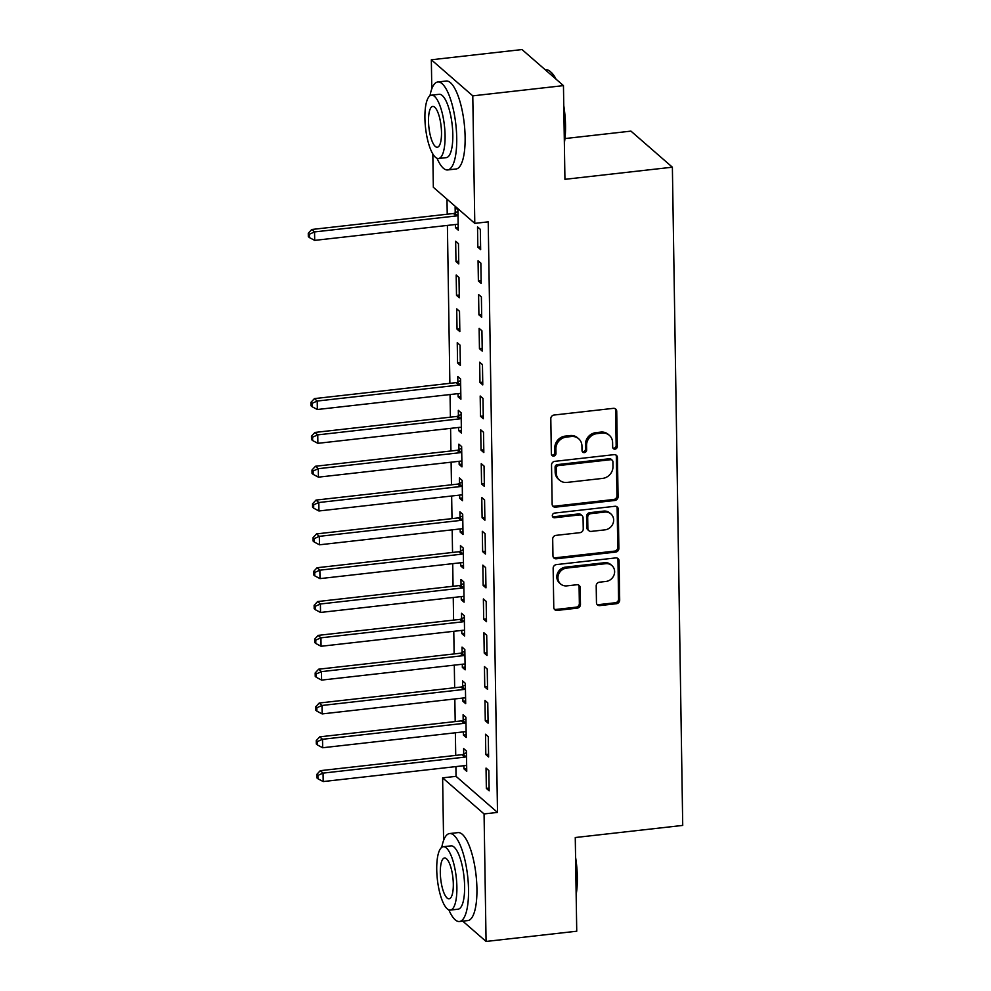<?xml version="1.0" encoding="UTF-8"?>
<svg xmlns="http://www.w3.org/2000/svg" width="991" height="991" viewBox="0 0 991 991"><rect width="100%" height="100%" fill="white"/><g stroke="black" fill="none" stroke-linecap="round" stroke-linejoin="round"><path stroke-width="1.49" d="M615.015 449.146A2.428 2.205 131 0 0 617.282 446.557L616.724 411.29A3.481 3.159 131 0 0 613.379 408.342L554.056 415.031A3.481 3.159 131 0 0 550.81 418.722L551.355 453.989A2.428 2.205 131 0 0 553.709 456.058A2.428 2.205 131 0 0 555.976 453.469L555.901 448.911A11.124 10.096 131 0 1 566.282 437.093L571.225 436.535A11.124 10.096 131 0 1 578.694 438.778A11.124 10.096 131 0 1 581.94 445.975L582.014 450.533A2.428 2.205 131 0 0 584.356 452.602A2.428 2.205 131 0 0 586.635 450.013L586.561 445.455A11.124 10.096 131 0 1 596.941 433.637L601.884 433.079A11.124 10.096 131 0 1 609.354 435.322A11.124 10.096 131 0 1 612.599 442.519L612.673 447.077A2.428 2.205 131 0 0 615.015 449.146M612.909 448.056A2.428 2.205 131 0 0 616.167 445.591L615.609 410.311A3.481 3.159 131 0 0 615.089 408.626M551.603 454.98A2.428 2.205 131 0 0 554.849 452.503L554.787 447.932L555.901 448.911M582.262 451.524A2.428 2.205 131 0 0 585.508 449.047L585.433 444.476L586.561 445.455M596.458 602.652A3.481 3.159 131 0 0 599.803 605.6L616.452 603.717A3.481 3.159 131 0 0 619.697 600.026L619.078 560.856A3.481 3.159 131 0 0 615.733 557.908L556.397 564.597A3.481 3.159 131 0 0 553.151 568.289L553.771 607.471A3.481 3.159 131 0 0 557.115 610.419L577.22 608.152A3.481 3.159 131 0 0 580.466 604.448L580.206 587.688A3.481 3.159 131 0 0 576.861 584.74L566.889 585.867A9.291 8.436 131 0 1 560.646 583.996A9.291 8.436 131 0 1 558.54 574.52A9.291 8.436 131 0 1 566.604 568.103L605.674 563.693A9.291 8.436 131 0 1 611.905 565.564A9.291 8.436 131 0 1 614.011 575.04A9.291 8.436 131 0 1 605.947 581.457L599.444 582.188A3.481 3.159 131 0 0 596.198 585.879L596.458 602.652M455.897 766.6L456.046 776.349L497.494 812.422L488.216 221.848L474.788 223.371L433.34 187.287L432.819 153.902M497.494 812.422L484.066 813.933L486.073 941.45L462.735 921.147M431.791 88.831L431.333 59.782L522.009 49.55L563.458 85.622L564.932 179.321L672.381 167.194L682.725 825.416L575.263 837.531L576.737 931.218L486.073 941.45M563.458 85.622L472.781 95.854L474.788 223.371M614.829 500.467A3.481 3.159 131 0 0 618.074 496.776L617.455 457.594A3.481 3.159 131 0 0 614.11 454.646L554.774 461.348A3.481 3.159 131 0 0 551.529 465.039L552.148 504.208A3.481 3.159 131 0 0 555.493 507.157L614.829 500.467L613.714 499.489A3.481 3.159 131 0 0 616.947 495.797L616.34 456.628A3.481 3.159 131 0 0 615.82 454.931M618.273 509.225L618.88 548.407A3.481 3.159 131 0 1 615.634 552.098L556.31 558.788A3.481 3.159 131 0 1 552.966 555.84L552.693 539.067A3.481 3.159 131 0 1 555.939 535.375L580.008 532.663A3.481 3.159 131 0 0 583.241 528.971L583.067 517.847A3.481 3.159 131 0 0 579.723 514.899L554.675 517.736A2.428 2.205 131 0 1 552.482 514.763A2.428 2.205 131 0 1 554.601 513.078L614.915 506.277A3.481 3.159 131 0 1 618.273 509.225L617.145 508.247L617.765 547.428L618.88 548.407M672.381 167.194L630.945 131.122L564.969 138.567M485.813 754.547L488.613 756.988L488.303 736.685L485.503 734.244L485.813 754.547L488.575 754.238M463.367 731.878L463.416 735.049L466.216 737.477L465.894 717.187L463.094 714.746L463.181 720.222M484.76 686.899L487.56 689.34L487.238 669.036L484.438 666.596L484.76 686.899L487.51 686.59M462.301 664.23L462.351 667.401L465.151 669.829L464.829 649.539L462.029 647.098L462.116 652.573M483.695 619.251L486.494 621.691L486.172 601.388L483.373 598.948L483.695 619.251L486.445 618.941M461.236 596.582L461.286 599.753L464.085 602.181L463.776 581.89L460.964 579.45L461.05 584.925M482.629 551.603L485.429 554.043L485.107 533.74L482.307 531.3L482.629 551.603L485.392 551.293M460.171 528.934L460.22 532.105L463.02 534.533L462.71 514.242L459.911 511.802L459.997 517.277M481.564 483.955L484.364 486.395L484.054 466.092L481.242 463.652L481.564 483.955L484.326 483.645M459.118 461.286L459.167 464.457L461.967 466.885L461.645 446.594L458.845 444.154L458.932 449.629M480.499 416.307L483.298 418.747L482.989 398.444L480.189 396.004L480.499 416.307L483.261 415.997M458.053 393.638L458.102 396.809L460.902 399.237L460.58 378.946L457.78 376.506L457.867 381.981M479.446 348.659L482.245 351.099L481.923 330.796L479.124 328.355L479.446 348.659L482.196 348.349M457.037 329.161L459.836 331.589L459.514 311.298L456.715 308.858L457.037 329.161L459.799 328.851M478.38 281.01L481.18 283.451L480.858 263.148L478.058 260.707L478.38 281.01L481.13 280.701M455.971 261.513L458.771 263.94L458.461 243.65L455.662 241.209L455.971 261.513L458.734 261.203M446.991 199.166L447.226 214.217M447.399 225.415L449.877 383.331M450.05 394.542L450.41 417.161M450.583 428.36L450.942 450.979M451.116 462.19L451.475 484.81M451.648 496.008L452.007 518.627M452.181 529.838L452.54 552.458M452.714 563.656L453.06 586.276M453.246 597.486L453.593 620.106M453.779 631.304L454.126 653.924M454.299 665.134L454.658 687.754M454.832 698.952L455.191 721.572M455.365 732.783L455.724 755.402M455.389 224.511L455.439 227.682L458.238 230.123L457.929 209.832L455.129 207.392L455.216 212.867M477.848 247.18L480.647 249.621L480.325 229.33L477.526 226.889L477.848 247.18L480.61 246.87M456.504 295.33L459.304 297.771L458.982 277.48L456.182 275.04L456.504 295.33L459.267 295.021M478.913 314.828L481.713 317.269L481.391 296.978L478.591 294.538L478.913 314.828L481.663 314.519M457.569 362.979L460.369 365.419L460.047 345.128L457.247 342.688L457.569 362.979L460.332 362.669M479.978 382.476L482.778 384.917L482.456 364.626L479.656 362.186L479.978 382.476L482.728 382.167M458.585 427.455L458.635 430.627L461.434 433.067L461.112 412.776L458.313 410.336L458.399 415.811M481.031 450.125L483.831 452.565L483.521 432.274L480.722 429.834L481.031 450.125L483.794 449.815M459.638 495.104L459.7 498.275L462.5 500.715L462.178 480.424L459.378 477.984L459.465 483.459M482.097 517.773L484.896 520.213L484.574 499.922L481.775 497.482L482.097 517.773L484.859 517.463M460.704 562.752L460.753 565.923L463.553 568.363L463.243 548.073L460.443 545.632L460.53 551.107M483.162 585.421L485.962 587.861L485.64 567.57L482.84 565.13L483.162 585.421L485.912 585.111M461.769 630.4L461.818 633.571L464.618 636.011L464.296 615.721L461.496 613.28L461.583 618.756M484.227 653.069L487.027 655.509L486.705 635.219L483.905 632.778L484.227 653.069L486.977 652.759M462.834 698.048L462.884 701.219L465.683 703.66L465.361 683.369L462.562 680.928L462.648 686.404M485.28 720.717L488.092 723.157L487.77 702.867L484.971 700.426L485.28 720.717L488.043 720.407M463.899 765.696L463.949 768.867L466.749 771.308L466.427 751.017L463.627 748.577L463.714 754.052M486.346 788.365L489.145 790.806L488.836 770.515L486.036 768.075L486.346 788.365L489.108 788.056M443.596 840.405L442.618 777.861L484.066 813.933M431.333 59.782L472.781 95.854M456.046 776.349L442.618 777.861M455.439 227.682L458.201 227.373M458.102 396.809L460.852 396.499M458.635 430.627L461.385 430.317M459.167 464.457L461.917 464.147M459.7 498.275L462.45 497.965M460.22 532.105L462.983 531.795M460.753 565.923L463.515 565.613M461.286 599.753L464.048 599.444M461.818 633.571L464.581 633.261M462.351 667.401L465.113 667.092M462.884 701.219L465.634 700.91M463.416 735.049L466.166 734.74M463.949 768.867L466.699 768.558M609.354 435.322L608.226 434.343A11.124 10.096 131 0 0 600.757 432.101L601.884 433.079M585.433 444.476A11.124 10.096 131 0 1 595.814 432.658L600.757 432.101M578.694 438.778L577.58 437.799A11.124 10.096 131 0 0 570.11 435.569L571.225 436.535M554.787 447.932A11.124 10.096 131 0 1 565.167 436.127L570.11 435.569M552.668 505.905A3.481 3.159 131 0 0 554.378 506.19L613.714 499.489M612.896 461.769A2.428 2.205 131 0 0 610.555 459.713L558.478 465.584A2.428 2.205 131 0 0 556.211 468.161L556.285 472.98A11.124 10.096 131 0 0 559.531 480.177A11.124 10.096 131 0 0 567.001 482.419L602.59 478.405A11.124 10.096 131 0 0 612.971 466.588L612.896 461.769M612.19 460.196L611.075 459.217A2.428 2.205 131 0 0 609.44 458.734L610.555 459.713M559.531 480.177L558.404 479.21A11.124 10.096 131 0 1 555.158 472.001L555.084 467.195A2.428 2.205 131 0 1 557.351 464.606L609.44 458.734M553.474 557.524A3.481 3.159 131 0 0 555.183 557.809L614.519 551.12A3.481 3.159 131 0 0 617.765 547.428M582.051 515.605L580.937 514.626A3.481 3.159 131 0 0 578.608 513.933L553.548 516.757L554.675 517.736M552.569 516.645A2.428 2.205 131 0 0 553.548 516.757M604.968 529.851A9.291 8.436 131 0 0 613.045 523.421A9.291 8.436 131 0 0 610.939 513.957A9.291 8.436 131 0 0 604.696 512.087L590.933 513.635A3.481 3.159 131 0 0 587.688 517.327L587.861 528.451A3.481 3.159 131 0 0 591.206 531.399L604.968 529.851M610.939 513.957L609.812 512.979A9.291 8.436 131 0 0 603.569 511.108L604.696 512.087M588.877 530.705L587.762 529.727A3.481 3.159 131 0 1 586.746 527.485L586.561 516.361A3.481 3.159 131 0 1 589.806 512.669L603.569 511.108M617.145 508.247A3.481 3.159 131 0 0 616.625 506.562M611.905 565.564L610.79 564.585A9.291 8.436 131 0 0 604.547 562.727L605.674 563.693M560.646 583.996L559.519 583.018A9.291 8.436 131 0 1 557.425 573.554A9.291 8.436 131 0 1 565.489 567.125L604.547 562.727M554.291 609.155A3.481 3.159 131 0 0 556.001 609.44L576.105 607.173A3.481 3.159 131 0 0 579.351 603.482L579.091 586.709A3.481 3.159 131 0 0 578.571 585.024M596.978 604.337A3.481 3.159 131 0 0 598.688 604.621L615.337 602.751A3.481 3.159 131 0 0 618.57 599.06L617.963 559.878A3.481 3.159 131 0 0 617.443 558.193M457.953 211.442L454.72 213.115A3.543 3.208 -49 0 1 453.469 213.511L311.756 229.491L314.556 231.931L314.692 240.379L456.405 224.4A3.543 3.208 -49 0 1 457.656 224.499L458.152 224.647M458.015 215.307L457.52 215.555A3.543 3.208 -49 0 1 456.269 215.939L314.556 231.931L309.39 234.223L308.275 233.244L308.325 236.626L309.452 237.605L309.39 234.223M314.692 240.379L309.452 237.605M308.275 233.244L311.756 229.491M563.768 105.653A43.195 12.883 83.6 0 1 565.527 125.547A43.195 12.883 83.6 0 1 564.35 142.89M564.3 139.211A44.261 13.193 -96.4 0 0 564.858 125.956A44.261 13.193 -96.4 0 0 563.854 111.339M437.031 158.263A44.261 13.193 -96.4 0 0 447.684 169.944A44.261 13.193 -96.4 0 0 456.727 138.145A44.261 13.193 -96.4 0 0 437.762 81.993A44.261 13.193 -96.4 0 0 429.983 95.743M447.684 169.944L456.083 168.99A44.261 13.193 -96.4 0 0 465.126 137.204A44.261 13.193 -96.4 0 0 446.161 81.039L437.762 81.993M431.432 95.173L439.162 94.306A31.861 9.501 83.6 0 1 452.813 134.739A31.861 9.501 83.6 0 1 446.297 157.631L438.579 158.498A31.861 9.501 -96.4 0 0 445.083 135.606A31.861 9.501 -96.4 0 0 431.432 95.173A31.861 9.501 -96.4 0 0 424.916 118.065A31.861 9.501 -96.4 0 0 438.579 158.498M441.503 132.484A20.538 6.119 -96.4 0 0 432.708 106.433A20.538 6.119 -96.4 0 0 428.508 121.175A20.538 6.119 -96.4 0 0 437.304 147.238A20.538 6.119 -96.4 0 0 441.503 132.484M555.096 78.351A44.261 13.193 -96.4 0 0 550.24 71.525A44.261 13.193 -96.4 0 0 545.892 69.791L545.335 69.853M550.24 71.525L551.269 72.43A43.195 12.883 83.6 0 1 556.05 79.181M575.573 857.227A43.195 12.883 83.6 0 1 577.344 877.122A43.195 12.883 83.6 0 1 576.167 894.452M576.105 890.785A44.261 13.193 -96.4 0 0 576.663 877.53A44.261 13.193 -96.4 0 0 575.672 862.913M448.836 909.837A44.261 13.193 -96.4 0 0 459.49 921.506A44.261 13.193 -96.4 0 0 468.532 889.72A44.261 13.193 -96.4 0 0 449.58 833.555A44.261 13.193 -96.4 0 0 441.788 847.317M459.49 921.506L467.888 920.565A44.261 13.193 -96.4 0 0 476.931 888.778A44.261 13.193 -96.4 0 0 457.966 832.613L449.58 833.555M443.237 846.748L450.967 845.868A31.861 9.501 83.6 0 1 464.618 886.313A31.861 9.501 83.6 0 1 458.102 909.193L450.385 910.072A31.861 9.501 -96.4 0 0 456.888 887.18A31.861 9.501 -96.4 0 0 443.237 846.748A31.861 9.501 -96.4 0 0 436.734 869.627A31.861 9.501 -96.4 0 0 450.385 910.072M453.308 884.059A20.538 6.119 -96.4 0 0 444.513 857.995A20.538 6.119 -96.4 0 0 440.314 872.749A20.538 6.119 -96.4 0 0 449.109 898.812A20.538 6.119 -96.4 0 0 453.308 884.059M460.604 380.556L457.384 382.241A3.543 3.208 -49 0 1 456.133 382.625L314.42 398.605L317.219 401.045L317.343 409.506L459.056 393.526A3.543 3.208 -49 0 1 460.32 393.625L460.815 393.761M460.666 384.421L460.183 384.681A3.543 3.208 -49 0 1 458.932 385.065L317.219 401.045L312.054 403.349L310.926 402.371L310.988 405.753L312.103 406.731L312.054 403.349M317.343 409.506L312.103 406.731M310.926 402.371L314.42 398.605M461.137 414.387L457.904 416.059A3.543 3.208 -49 0 1 456.665 416.455L314.952 432.435L317.752 434.876L317.876 443.324L459.589 427.344A3.543 3.208 -49 0 1 460.852 427.443L461.348 427.592M461.199 418.252L460.704 418.499A3.543 3.208 -49 0 1 459.465 418.883L317.752 434.876L312.586 437.167L311.459 436.189L311.508 439.57L312.636 440.549L312.586 437.167M317.876 443.324L312.636 440.549M311.459 436.189L314.952 432.435M461.67 448.205L458.437 449.889A3.543 3.208 -49 0 1 457.185 450.273L315.472 466.253L318.284 468.693L318.408 477.154L460.121 461.174A3.543 3.208 -49 0 1 461.385 461.273L461.88 461.41M461.732 452.069L461.236 452.33A3.543 3.208 -49 0 1 459.985 452.714L318.284 468.693L313.119 470.998L311.992 470.019L312.041 473.401L313.168 474.379L313.119 470.998M318.408 477.154L313.168 474.379M311.992 470.019L315.472 466.253M462.202 482.035L458.969 483.707A3.543 3.208 -49 0 1 457.718 484.103L316.005 500.083L318.805 502.524L318.941 510.972L460.654 494.992A3.543 3.208 -49 0 1 461.917 495.091L462.413 495.24M462.264 485.9L461.769 486.147A3.543 3.208 -49 0 1 460.518 486.531L318.805 502.524L313.639 504.815L312.524 503.837L312.574 507.219L313.701 508.197L313.639 504.815M318.941 510.972L313.701 508.197M312.524 503.837L316.005 500.083M462.735 515.853L459.502 517.537A3.543 3.208 -49 0 1 458.251 517.921L316.538 533.901L319.337 536.342L319.474 544.802L461.187 528.822A3.543 3.208 -49 0 1 462.45 528.921L462.946 529.058M462.797 519.718L462.301 519.978A3.543 3.208 -49 0 1 461.05 520.362L319.337 536.342L314.172 538.646L313.057 537.667L313.106 541.049L314.234 542.027L314.172 538.646M319.474 544.802L314.234 542.027M313.057 537.667L316.538 533.901M463.268 549.683L460.035 551.355A3.543 3.208 -49 0 1 458.783 551.752L317.07 567.732L319.87 570.172L320.006 578.62L461.719 562.64A3.543 3.208 -49 0 1 462.97 562.739L463.466 562.888M463.33 553.548L462.834 553.796A3.543 3.208 -49 0 1 461.583 554.18L319.87 570.172L314.704 572.464L313.59 571.485L313.639 574.867L314.754 575.845L314.704 572.464M320.006 578.62L314.754 575.845M313.59 571.485L317.07 567.732M463.8 583.501L460.567 585.185A3.543 3.208 -49 0 1 459.316 585.57L317.603 601.549L320.403 603.99L320.539 612.45L462.252 596.471A3.543 3.208 -49 0 1 463.503 596.57L463.999 596.706M463.85 587.366L463.367 587.626A3.543 3.208 -49 0 1 462.116 588.01L320.403 603.99L315.237 606.294L314.122 605.315L314.172 608.697L315.287 609.676L315.237 606.294M320.539 612.45L315.287 609.676M314.122 605.315L317.603 601.549M464.321 617.331L461.1 619.003A3.543 3.208 -49 0 1 459.849 619.4L318.136 635.38L320.935 637.82L321.072 646.268L462.785 630.288A3.543 3.208 -49 0 1 464.036 630.387L464.531 630.536M464.383 621.196L463.899 621.444A3.543 3.208 -49 0 1 462.648 621.828L320.935 637.82L315.77 640.112L314.655 639.133L314.704 642.515L315.819 643.493L315.77 640.112M321.072 646.268L315.819 643.493M314.655 639.133L318.136 635.38M464.853 651.149L461.633 652.834A3.543 3.208 -49 0 1 460.381 653.218L318.668 669.198L321.468 671.638L321.604 680.099L463.317 664.119A3.543 3.208 -49 0 1 464.568 664.218L465.064 664.354M464.915 655.014L464.432 655.274A3.543 3.208 -49 0 1 463.181 655.658L321.468 671.638L316.302 673.942L315.175 672.963L315.237 676.345L316.352 677.324L316.302 673.942M321.604 680.099L316.352 677.324M315.175 672.963L318.668 669.198M465.386 684.979L462.165 686.652A3.543 3.208 -49 0 1 460.914 687.048L319.201 703.028L322.001 705.468L322.137 713.916L463.838 697.937A3.543 3.208 -49 0 1 465.101 698.036L465.597 698.184M465.448 688.844L464.965 689.092A3.543 3.208 -49 0 1 463.714 689.476L322.001 705.468L316.835 707.76L315.708 706.781L315.77 710.163L316.885 711.142L316.835 707.76M322.137 713.916L316.885 711.142M315.708 706.781L319.201 703.028M465.919 718.797L462.686 720.482A3.543 3.208 -49 0 1 461.447 720.866L319.734 736.846L322.533 739.286L322.657 747.747L464.37 731.767A3.543 3.208 -49 0 1 465.634 731.866L466.129 732.002M465.981 722.662L465.497 722.922A3.543 3.208 -49 0 1 464.246 723.306L322.533 739.286L317.368 741.59L316.24 740.611L316.302 743.993L317.417 744.972L317.368 741.59M322.657 747.747L317.417 744.972M316.24 740.611L319.734 736.846M466.451 752.627L463.218 754.3A3.543 3.208 -49 0 1 461.967 754.696L320.266 770.676L323.066 773.116L323.19 781.565L464.903 765.585A3.543 3.208 -49 0 1 466.166 765.684L466.662 765.832M466.513 756.492L466.018 756.74A3.543 3.208 -49 0 1 464.779 757.124L323.066 773.116L317.9 775.408L316.773 774.429L316.823 777.811L317.95 778.79L317.9 775.408M323.19 781.565L317.95 778.79M316.773 774.429L320.266 770.676M616.167 445.591L617.282 446.557M554.849 452.503L555.976 453.469M585.508 449.047L586.635 450.013M595.814 432.658L596.941 433.637M565.167 436.127L566.282 437.093M615.609 410.311L616.724 411.29M554.378 506.19L555.493 507.157M616.34 456.628L617.455 457.594M616.947 495.797L618.074 496.776M557.351 464.606L558.478 465.584M555.084 467.195L556.211 468.161M555.158 472.001L556.285 472.98M614.519 551.12L615.634 552.098M555.183 557.809L556.31 558.788M578.608 513.933L579.723 514.899M589.806 512.669L590.933 513.635M586.561 516.361L587.688 517.327M586.746 527.485L587.861 528.451M565.489 567.125L566.604 568.103M579.091 586.709L580.206 587.688M579.351 603.482L580.466 604.448M576.105 607.173L577.22 608.152M556.001 609.44L557.115 610.419M617.963 559.878L619.078 560.856M618.57 599.06L619.697 600.026M615.337 602.751L616.452 603.717M598.688 604.621L599.803 605.6M454.72 213.115L457.52 215.555M453.469 213.511L456.269 215.939M457.384 382.241L460.183 384.681M456.133 382.625L458.932 385.065M457.904 416.059L460.704 418.499M456.665 416.455L459.465 418.883M458.437 449.889L461.236 452.33M457.185 450.273L459.985 452.714M458.969 483.707L461.769 486.147M457.718 484.103L460.518 486.531M459.502 517.537L462.301 519.978M458.251 517.921L461.05 520.362M460.035 551.355L462.834 553.796M458.783 551.752L461.583 554.18M460.567 585.185L463.367 587.626M459.316 585.57L462.116 588.01M461.1 619.003L463.899 621.444M459.849 619.4L462.648 621.828M461.633 652.834L464.432 655.274M460.381 653.218L463.181 655.658M462.165 686.652L464.965 689.092M460.914 687.048L463.714 689.476M462.686 720.482L465.497 722.922M461.447 720.866L464.246 723.306M463.218 754.3L466.018 756.74M461.967 754.696L464.779 757.124"/></g></svg>

